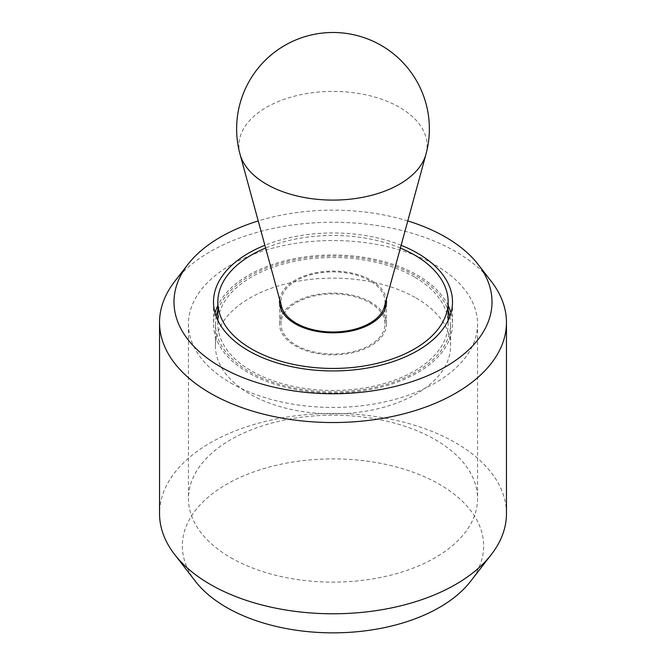 <?xml version="1.0" encoding="UTF-8"?>
<svg xmlns="http://www.w3.org/2000/svg" width="666" height="666" viewBox="0 0 666 666"><rect width="100%" height="100%" fill="white"/><g stroke="black" fill="none" stroke-linecap="round" stroke-linejoin="round"><path stroke-width="0.5" stroke-dasharray="3.33 2.5" d="M230.786 383A144.547 83.458 0 0 0 388.32 401.09A144.547 83.458 0 0 0 477.547 323.984A144.547 83.458 0 0 0 435.214 264.976A144.547 83.458 0 0 0 277.68 246.886A144.547 83.458 0 0 0 188.453 323.984A144.547 83.458 0 0 0 230.786 383M230.786 557.675A144.547 83.458 0 0 0 388.32 575.765A144.547 83.458 0 0 0 477.547 498.659A144.547 83.458 0 0 0 435.214 439.652A144.547 83.458 0 0 0 277.68 421.561A144.547 83.458 0 0 0 188.453 498.659A144.547 83.458 0 0 0 230.786 557.675M215.035 312.97A119.497 68.989 0 0 0 213.503 323.984A119.497 68.989 0 0 0 248.501 372.769A119.497 68.989 0 0 0 378.729 387.72A119.497 68.989 0 0 0 452.497 323.984A119.497 68.989 0 0 0 450.965 312.97M448.16 305.569A119.497 68.989 0 0 0 417.499 275.2A119.497 68.989 0 0 0 217.84 305.569M491.35 281.51A173.46 100.15 0 0 0 455.652 251.582A173.46 100.15 0 0 0 174.65 281.51M407.775 220.937A159.007 91.8 0 0 0 258.225 220.937M506.46 513.628A173.46 100.15 0 0 0 455.652 442.815A173.46 100.15 0 0 0 266.616 421.103A173.46 100.15 0 0 0 159.54 513.628M195.471 581.385A150.658 86.98 180 0 1 247.561 474.225A150.658 86.98 180 0 1 439.535 484.365A150.658 86.98 180 0 1 470.529 581.385M401.132 245.279A119.497 68.989 0 0 0 264.868 245.279M400.383 248.035A115.16 66.483 0 0 0 265.617 248.035M414.427 276.973A115.16 66.483 0 0 0 288.927 262.562A115.16 66.483 0 0 0 217.84 323.984A115.16 66.483 0 0 0 251.573 370.995A115.16 66.483 0 0 0 377.073 385.414A115.16 66.483 0 0 0 448.16 323.984A115.16 66.483 0 0 0 414.427 276.973M279.678 299.575A53.48 30.877 180 0 1 314.452 272.993A53.48 30.877 180 0 1 370.82 280.12A53.48 30.877 180 0 1 386.322 299.575M370.82 302.148A53.48 30.877 0 0 0 312.529 295.454A53.48 30.877 0 0 0 279.52 323.984A53.48 30.877 0 0 0 295.18 345.82A53.48 30.877 0 0 0 353.471 352.514A53.48 30.877 0 0 0 386.48 323.984A53.48 30.877 0 0 0 370.82 302.148M217.84 310.314A117.566 67.874 180 0 1 299.234 258.966A117.566 67.874 180 0 1 416.133 275.99A117.566 67.874 180 0 1 448.16 310.314M449.833 316.425A117.566 67.874 180 0 1 450.566 323.984A117.566 67.874 180 0 1 377.988 386.696A117.566 67.874 180 0 1 249.867 371.978A117.566 67.874 180 0 1 215.434 323.984A117.566 67.874 180 0 1 216.167 316.425M416.133 298.018A117.566 67.874 180 0 1 450.566 346.02A117.566 67.874 180 0 1 377.988 408.724A117.566 67.874 180 0 1 249.867 394.014A117.566 67.874 180 0 1 215.434 346.02A117.566 67.874 180 0 1 288.012 283.308A117.566 67.874 180 0 1 416.133 298.018M281.593 306.618A52.04 30.045 180 0 1 280.96 301.939A52.04 30.045 180 0 1 313.087 274.184A52.04 30.045 180 0 1 369.796 280.702A52.04 30.045 180 0 1 385.04 301.939A52.04 30.045 180 0 1 384.407 306.618M296.204 345.229A52.04 30.045 0 0 0 352.913 351.74A52.04 30.045 0 0 0 385.04 323.984A52.04 30.045 0 0 0 369.796 302.739A52.04 30.045 0 0 0 313.087 296.228A52.04 30.045 0 0 0 280.96 323.984A52.04 30.045 0 0 0 296.204 345.229M240.026 154.204A94.114 54.337 180 0 1 290.309 97.328A94.114 54.337 180 0 1 399.55 107.334A94.114 54.337 180 0 1 425.974 154.204M477.547 323.984L477.547 498.659M452.497 301.956L452.497 323.984M213.503 301.956L213.503 323.984M188.453 323.984L188.453 498.659M217.84 323.984L217.84 320.371M279.52 323.984L279.52 301.956M386.48 323.984L386.48 301.956M448.16 323.984L448.16 320.371M450.566 346.02L450.566 323.984M385.04 323.984L385.04 309.082M385.04 304.295L385.04 301.939M280.96 323.984L280.96 309.082M280.96 304.295L280.96 301.939M215.434 346.02L215.434 323.984"/><path stroke-width="1" d="M264.868 245.279A119.497 68.989 0 0 0 213.503 301.956A119.497 68.989 0 0 0 248.501 350.741A119.497 68.989 0 0 0 378.729 365.692A119.497 68.989 0 0 0 452.497 301.956A119.497 68.989 0 0 0 417.499 253.172A119.497 68.989 0 0 0 401.132 245.279M450.965 312.97A119.497 68.989 0 0 0 448.16 305.569M258.225 220.937A159.007 91.8 0 0 0 187.845 264.477L174.65 281.51A173.46 100.15 0 0 0 159.54 322.394A173.46 100.15 0 0 0 210.348 393.206A173.46 100.15 0 0 0 399.384 414.918A173.46 100.15 0 0 0 506.46 322.394A173.46 100.15 0 0 0 491.35 281.51L478.155 264.477A159.007 91.8 0 0 0 445.429 237.038A159.007 91.8 0 0 0 407.775 220.937M187.845 264.477A159.007 91.8 0 0 0 220.571 366.866A159.007 91.8 0 0 0 423.168 377.564A159.007 91.8 0 0 0 478.155 264.477M159.54 322.394L159.54 513.628A173.46 100.15 0 0 0 174.65 554.512A173.46 100.15 0 0 0 210.348 584.44A173.46 100.15 0 0 0 491.35 554.512A173.46 100.15 0 0 0 506.46 513.628L506.46 322.394M491.35 554.512L470.529 581.385A150.658 86.98 180 0 1 226.465 607.375A150.658 86.98 180 0 1 195.471 581.385L174.65 554.512M217.84 305.569A119.497 68.989 0 0 0 215.035 312.97M265.617 248.035A115.16 66.483 0 0 0 217.84 301.956A115.16 66.483 0 0 0 251.573 348.967A115.16 66.483 0 0 0 377.073 363.378A115.16 66.483 0 0 0 448.16 301.956A115.16 66.483 0 0 0 414.427 254.945A115.16 66.483 0 0 0 400.383 248.035M386.322 299.575A53.48 30.877 180 0 1 386.48 301.956A53.48 30.877 180 0 1 353.471 330.486A53.48 30.877 180 0 1 295.18 323.793A53.48 30.877 180 0 1 279.52 301.956A53.48 30.877 180 0 1 279.678 299.575M448.16 310.314A117.566 67.874 180 0 1 449.833 316.425M425.974 154.204L384.407 306.618A52.04 30.045 180 0 1 349.101 330.511A52.04 30.045 180 0 1 296.204 323.185A52.04 30.045 180 0 1 281.593 306.618L240.026 154.204A94.114 54.337 180 0 0 266.45 184.174A94.114 54.337 180 0 0 362.121 197.427A94.114 54.337 180 0 0 425.974 154.204A96.37 96.37 0 0 0 274.167 52.531A96.37 96.37 0 0 0 240.026 154.204M216.167 316.425A117.566 67.874 180 0 1 217.84 310.314M217.84 320.371L217.84 301.956M448.16 320.371L448.16 301.956M385.04 309.082L385.04 304.295M280.96 309.082L280.96 304.295"/></g></svg>

